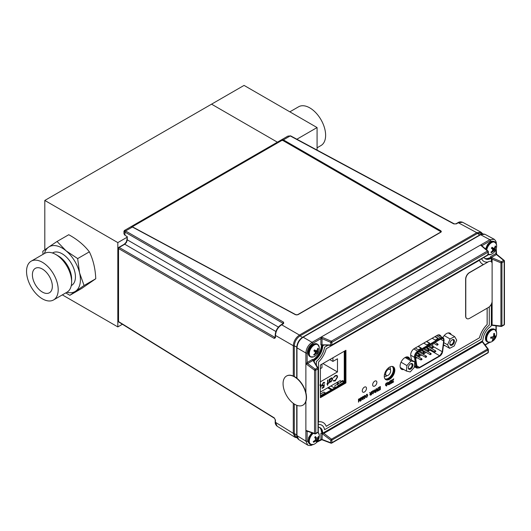 <?xml version="1.0" encoding="UTF-8"?>
<svg xmlns="http://www.w3.org/2000/svg" width="531" height="531" viewBox="0 0 531 531"><rect width="100%" height="100%" fill="white"/><g stroke="black" fill="none" stroke-linecap="round" stroke-linejoin="round"><path stroke-width="0.8" d="M62.333 294.878L117.822 326.91L122.409 324.262M317.073 150.087L317.073 127.559L244.061 85.405L44.803 200.446L117.822 242.601L117.822 326.91M44.803 200.446L44.803 249.822M127.022 237.291L117.822 242.601M211.557 104.169L277.394 142.182L211.557 104.169M317.073 127.559L296.869 139.228M289.568 143.443L289.07 143.728M482.732 233.832L481.511 233.096L477.382 233.501A0.896 0.518 -120 0 0 476.792 232.684A0.896 0.518 -120 0 0 476.778 232.678L458.319 222.748A0.896 0.518 -120 0 0 457.881 222.708C459.169 221.772 460.735 221.626 462.594 222.27L458.319 222.748L456.355 223.883A0.896 0.518 -120 0 0 455.917 223.843L454.277 223.87A0.896 0.518 -61.7 0 0 453.846 223.923L290.218 135.936L287.915 136.102L124.4 230.507L123.955 231.284L123.955 233.793L124.958 235.26L127.274 236.687L127.274 239.846L126.524 242.342L124.739 244.233A0.896 0.518 -120 0 0 124.307 244.194L126.212 242.156L127.022 239.488L127.022 236.826M275.874 331.49L124.739 244.233L119.17 247.446A0.896 0.538 120 0 0 118.539 248.548L118.539 321.574L274.235 417.857L275.456 420.048L275.456 422.318L277.182 426.254L295.01 437.285L293.285 433.342L293.285 403.328M274.235 417.857A0.896 0.518 121.7 0 0 274.408 418.255L275.204 419.689A0.896 0.518 180 0 0 275.456 420.048M118.287 248.183A0.896 0.896 0 0 1 118.732 247.413A0.896 0.518 -120 0 1 119.17 247.446L274.866 337.338A0.896 0.538 120 0 0 274.235 338.433L118.539 248.548A0.896 0.518 180 0 1 118.287 248.183L118.287 321.215A0.896 0.518 180 0 0 118.539 321.574A0.896 0.518 121.7 0 0 118.712 321.978L274.408 418.255M441.228 231.888L440.876 230.799L441.354 231.649L440.856 232.2L297.971 314.697L295.501 314.73L132.418 227.042L131.077 226.724L281.948 139.62L440.737 231.29M282.97 323.698L282.97 323.306L124.958 232.08C123.637 231.264 123.65 231.025 125.004 231.37C124.028 230.374 124.221 230.242 125.595 230.978L283.6 322.211A0.896 0.538 -60 0 0 282.97 323.306L282.957 324.003M285.014 141.385L285.512 141.1M281.948 139.62L283.395 139.879L440.876 230.799M283.6 322.211L283.581 323.631A0.896 0.518 60 0 0 283.142 323.591L281.178 324.726A0.896 0.518 60 0 1 281.616 324.766C277.892 327.361 275.841 330.919 275.456 335.439L275.456 337.703A0.896 0.518 -0 0 1 275.204 337.344L275.29 337.384M293.285 376.021L293.285 345.727C293.656 341.201 295.707 337.643 299.444 335.061A0.896 0.518 -120 0 0 299.444 335.061L476.778 232.678L481.066 232.206L462.594 222.27M477.382 233.501L299.995 335.917C296.563 338.313 294.665 341.606 294.3 345.781L296.736 347.135M294.3 376.512L294.3 345.781M297.267 437.916L296.013 437.225L294.3 433.515L294.3 404.031M300.732 149.888L300.732 150.459M318.003 432.4A7.042 4.069 -60 0 1 318.972 433.754A7.042 4.069 -60 0 1 319.204 434.697L318.082 432.32A7.222 4.168 -60 0 1 318.467 432.845M317.193 441.341A7.042 4.069 -60 0 1 316.722 441.965M311.584 444.766A7.222 4.168 -60 0 1 310.316 444.427L313.562 444.474A7.042 4.069 -60 0 1 309.573 442.987A7.042 4.069 -60 0 1 313.27 433.316M313.423 441.885L313.555 442.25A9.226 7.308 -15.1 0 0 315.095 441.42A9.213 5.549 8.1 0 0 316.011 441.082L316.456 441.394A9.226 2.688 50.4 0 1 316.476 442.184A9.186 8.509 23.6 0 0 317.272 441.4A9.226 3.803 -139.7 0 0 317.332 440.531A9.213 6.133 -122.7 0 0 317.485 439.628A9.213 8.025 -53.6 0 0 317.983 438.593A9.226 7.308 -15.1 0 0 318.68 437.219A9.186 5.469 -163.8 0 0 318.56 436.84A9.186 5.469 -163.8 0 0 318.401 436.462A9.226 6.193 155.6 0 1 317.671 437.756A9.213 4.434 177.7 0 1 316.967 438.221A9.213 0.969 -153.1 0 0 316.317 437.79A9.226 3.803 -139.7 0 0 315.474 436.522A9.186 3.206 143.6 0 1 314.684 437.305A9.226 2.688 50.4 0 1 315.441 438.646A9.213 5.018 67.7 0 1 315.487 439.675A9.213 6.916 124.8 0 1 314.79 440.591A9.226 6.193 155.6 0 1 313.277 441.493L313.423 441.885M315.653 440.146A6.472 3.737 -60 0 1 315.361 440.557M314.837 437.159L316.317 437.79M314.325 440.896L315.095 441.42M315.009 440.318L316.011 441.082M315.022 440.299L316.456 441.394M315.474 439.695L317.332 440.531M315.328 439.9L317.272 441.4M315.381 438.526L317.485 439.628M317.18 438.095L317.983 438.593M318.042 437.159L318.68 437.219M314.704 437.285L316.967 438.221M311.584 357.131A7.222 4.168 -60 0 1 310.316 356.792L313.562 356.839A7.042 4.069 -60 0 1 309.5 355.126A7.042 4.069 -60 0 1 310.993 348.303A7.042 4.069 -60 0 1 315.998 344.34A7.042 4.069 -60 0 1 319.204 347.062L317.545 344.28A7.222 4.168 -60 0 1 318.467 345.21M314.199 350.394A9.186 3.83 123.6 0 1 313.874 350.898L315.029 351.761A9.213 2.761 50.9 0 1 315.381 352.564A9.213 6.531 93.1 0 1 314.929 353.553A9.226 6.916 125.7 0 1 313.655 354.754A9.186 2.224 57.1 0 0 314.213 355.166A9.226 8.031 -52.3 0 0 315.54 354.004A9.213 7.268 -14.3 0 0 316.416 353.334A9.213 2.954 24 0 0 317.04 353.254L317.452 353.546A9.186 9.133 -27.7 0 0 318.082 352.538A9.226 1.049 -152.7 0 0 317.744 352.146A9.213 3.87 -139.3 0 0 317.598 351.456A9.213 7.646 -94.8 0 0 317.843 350.354A9.226 8.031 -52.3 0 0 318.295 348.681A9.186 3.08 -173.5 0 0 317.744 348.27A9.226 6.916 125.7 0 1 317.226 349.902A9.213 6.153 156.3 0 1 316.562 350.692A9.213 1.845 -166 0 1 315.726 350.652A9.226 1.049 -152.7 0 0 314.505 349.889A9.186 3.83 123.6 0 1 314.199 350.394M314.352 351.243L314.671 350.745L318.082 352.538M317.452 353.546L314.498 351.356M314.657 351.429L317.04 353.254M315.374 352.584L316.416 353.334M314.89 353.6L315.54 354.004M313.914 354.542L314.213 355.166M313.881 350.885L315.029 351.761M314.385 350.095L315.726 350.652M317.631 348.708L318.295 348.681M317.166 349.982L317.843 350.354M315.892 350.666L317.598 351.456M314.671 350.745L314.452 350.121M314.949 350.964L317.744 352.146M487.677 254.395L490.916 254.442A7.042 4.069 -60 0 1 488.294 254.535M486.754 249.995A7.042 4.069 -60 0 1 488.659 245.435A7.042 4.069 -60 0 1 496.558 244.665L494.899 241.884A7.222 4.168 -60 0 1 495.828 242.813M491.726 247.745A9.186 3.777 128 0 1 491.381 248.223A9.226 0.538 39.8 0 1 492.463 249.198A9.213 3.286 54 0 1 492.748 250.061A9.213 6.704 99.3 0 1 492.237 251.044A9.226 6.85 132.6 0 1 490.903 252.198A9.186 1.699 59.3 0 0 491.407 252.696A9.226 7.965 -43.2 0 0 492.795 251.588A9.213 6.976 -8.6 0 0 493.684 250.977A9.213 2.376 26.8 0 0 494.281 250.984A9.226 0.538 39.8 0 1 494.613 251.389A9.186 9.08 -4.3 0 0 495.29 250.42A9.226 1.653 -150.1 0 0 495.025 249.915A9.213 4.401 -136.2 0 0 494.945 249.172A9.213 7.812 -87.2 0 0 495.244 248.07A9.226 7.965 -43.2 0 0 495.768 246.437A9.186 3.604 -171.4 0 0 495.264 245.946A9.226 6.85 132.6 0 1 494.693 247.526A9.213 5.868 161.5 0 1 494.009 248.256A9.213 1.268 -163.1 0 1 493.206 248.13A9.226 1.653 -150.1 0 0 492.058 247.254A9.186 3.777 128 0 1 491.726 247.745M492.841 250.36A6.472 3.737 -60 0 1 491.162 252.159M492.649 249.729L494.281 250.984M492.668 250.234L493.684 250.977M491.109 252.046L491.407 252.696M491.845 247.565L493.206 248.13M491.971 247.38L492.576 247.638M491.845 248.641L491.759 247.698M495.111 246.45L495.768 246.437M494.56 247.678L495.244 248.07M491.779 247.658L494.945 249.172M495.025 249.915L491.952 248.488M492.224 248.714L495.29 250.42M488.945 342.369A7.222 4.168 -60 0 1 487.677 342.03L490.916 342.077A7.042 4.069 -60 0 1 490.266 342.296A7.042 4.069 -60 0 1 486.841 337.165A7.042 4.069 -60 0 1 493 329.651A7.042 4.069 -60 0 1 496.558 332.3L494.899 329.519A7.222 4.168 -60 0 1 495.828 330.448M492.602 340.417A9.186 5.808 42.3 0 0 492.994 340.298A9.226 7.102 -109.3 0 0 493.77 339.024A9.213 7.992 -73.2 0 0 494.388 338.061A9.213 6.418 -0.5 0 0 495.084 337.417A9.226 4.195 17.4 0 0 495.828 336.846A9.186 8.33 -146.1 0 0 496.06 335.778A9.226 3.086 -172.7 0 1 495.337 336.242L494.812 336.07A9.213 5.204 -130.8 0 0 494.607 335.141A9.226 7.102 -109.3 0 0 494.487 333.415A9.186 0.504 169.3 0 1 494.095 333.514A9.186 0.504 169.3 0 1 493.677 333.614A9.226 5.987 80.5 0 1 493.717 335.366A9.213 6.876 110.1 0 1 493.306 336.442A9.213 5.31 169.1 0 1 492.403 336.966A9.226 3.086 -172.7 0 1 490.843 337.072A9.186 3.027 93.5 0 1 490.611 338.141A9.226 4.195 17.4 0 0 492.144 338.147A9.213 1.414 31.1 0 0 492.874 338.433A9.213 4.095 59.6 0 1 492.874 339.243A9.226 5.987 80.5 0 1 492.184 340.504A9.186 5.808 42.3 0 0 492.602 340.417M490.823 337.152L492.144 338.147M491.109 337.059L492.874 338.433M492.881 338.552L493.77 339.024M492.615 339.787L492.994 340.298M492.529 336.9L494.388 338.061M493.498 335.97L495.828 336.846M493.405 336.223L495.084 337.417M493.724 334.722L494.607 335.141M493.644 335.585L494.812 336.07M440.279 231.377L283.142 140.649A1.195 0.677 -0.9 0 0 281.437 140.655L133.155 226.266A1.195 0.677 -0.9 0 0 133.175 227.228L295.906 314.73A1.195 0.677 -0.9 0 0 297.579 314.704L440.265 232.326A1.195 0.677 -0.9 0 0 440.279 231.377M297.579 314.704L440.265 232.326M133.175 227.228L295.906 314.73M492.111 263.296A5.37 3.1 120 0 0 488.361 261.79L487.584 262.068M483.422 264.471L469.431 272.549A5.37 3.1 120 0 0 465.634 279.127L465.634 316.064A5.37 3.1 120 0 0 466.742 318.527A5.37 3.1 120 0 0 466.822 318.567M488.361 261.79L469.577 272.629A5.37 3.1 120 0 0 465.78 279.213L465.78 316.151A5.37 3.1 120 0 0 466.895 318.613A5.37 3.1 120 0 0 469.577 318.348L488.361 307.502A5.37 3.1 120 0 0 492.111 301.668M294.678 404.264A16.713 9.478 -119.1 0 0 302.816 405.213A16.713 9.478 -119.1 0 0 305.425 391.871A16.713 9.478 -119.1 0 0 294.678 376.97A16.713 9.478 -119.1 0 0 286.541 376.021A16.713 9.478 -119.1 0 0 283.932 389.362A16.713 9.478 -119.1 0 0 294.678 404.264M302.922 405.153A16.713 9.478 -119.1 0 0 303.035 405.093A16.713 9.478 -119.1 0 0 305.637 391.752A16.713 9.478 -119.1 0 0 294.891 376.851A16.713 9.478 -119.1 0 0 286.753 375.902A16.713 9.478 -119.1 0 0 286.647 375.961M386.522 383.309L385.745 384.968L385.858 385.592L386.515 385.732L387.285 384.032L386.522 383.309M387.291 382.984L387.564 383.873L386.515 386.083L385.473 385.121L385.738 383.873L386.515 382.957L387.291 382.984M409.786 358.976A6.983 4.029 120 0 0 408.525 357.197A6.983 4.029 120 0 0 405.034 357.542A6.983 4.029 120 0 0 400.467 363.695A6.983 4.029 120 0 0 401.536 369.291A6.983 4.029 120 0 0 403.746 369.49M409.155 358.604A6.983 4.029 120 0 0 408.193 357.038A6.983 4.029 -60 0 1 409.155 358.604M401.237 369.085A6.983 4.029 120 0 0 403.109 369.125A6.983 4.029 -60 0 1 401.237 369.085M372.921 393.836L371.879 392.867L372.151 391.619L372.921 390.71L373.705 390.736M370.565 395.15L369.788 394.765L370.406 393.564L369.616 392.655L369.954 392.509M370.233 392.953L371.262 393.053L371.534 391.599M326.213 426.293L479.413 337.842A17.908 10.341 -60 0 1 487.133 324.481L487.133 308.212M482.42 264A17.908 10.341 -60 0 1 482.4 263.987A17.908 10.341 -60 0 1 479.427 260.29M318.507 421.846A17.908 10.341 -60 0 1 323.22 422.583M440.796 336.481A5.191 3 120 0 0 437.232 335.32L414.359 348.528A5.191 3 120 0 0 410.735 355.551L411.412 359.912M451.197 334.63A6.983 4.029 120 0 0 450.056 333.216A6.983 4.029 120 0 0 446.558 333.561A6.983 4.029 120 0 0 442.841 337.663M443.418 345.475A6.983 4.029 120 0 0 444.898 345.595M345.927 382.937L345.927 350.281L320.392 365.023L320.392 397.679L345.927 382.937L345.296 382.572L345.296 350.652L345.296 382.572L320.392 396.949L345.296 382.572L344.659 382.207L344.659 351.018M389.542 367.12A7.461 4.308 120 0 0 384.67 373.691A7.461 4.308 120 0 0 385.811 379.672A7.461 4.308 120 0 0 389.542 379.3A7.461 4.308 120 0 0 394.414 372.729A7.461 4.308 120 0 0 393.272 366.748A7.461 4.308 120 0 0 389.542 367.12M364.385 387.145A2.987 1.726 120 0 0 362.275 390.803A2.987 1.726 120 0 0 364.385 392.024A2.987 1.726 120 0 0 366.496 388.367A2.987 1.726 120 0 0 364.385 387.145A2.987 1.726 120 0 0 362.275 390.803A2.987 1.726 120 0 0 364.385 392.024A2.987 1.726 120 0 0 366.496 388.367A2.987 1.726 120 0 0 364.385 387.145M374.767 381.152A2.987 1.726 120 0 0 372.656 384.809A2.987 1.726 120 0 0 374.767 386.024A2.987 1.726 120 0 0 376.877 382.373A2.987 1.726 120 0 0 374.767 381.152A2.987 1.726 120 0 0 372.656 384.809A2.987 1.726 120 0 0 374.767 386.024A2.987 1.726 120 0 0 376.877 382.373A2.987 1.726 120 0 0 374.767 381.152M360.144 401.17L359.52 399.04M358.491 402.126L358.724 398.993M358.77 401.27L359.653 398.462M360.264 400.586L360.542 397.945M362.68 399.71L362.056 397.573M361.027 400.659L361.259 397.533M361.299 399.803L362.182 396.996M362.799 399.12L363.078 396.484M364.458 398.721L363.416 397.752L363.689 396.504L364.465 395.595L365.242 395.622M365.866 395.827L366.715 394.294L367.346 394.221M366.689 397.434L365.852 397.009L366.702 397.069L367.425 395.462L366.722 394.646M366.125 396.77L366.702 397.069M375.125 392.522L374.348 392.13L374.966 390.935L374.176 390.026L374.508 389.88M374.793 390.318L375.822 390.418L376.094 388.964M377.315 391.254L376.539 390.869L377.156 389.668L376.366 388.758L376.705 388.612M376.983 389.057L378.012 389.157L378.284 387.703M378.776 390.418L380.03 389.336L380.03 388.433M378.842 389.07L380.03 388.028L380.03 387.046M378.742 387.743L380.309 386.535M392.409 382.24L393.551 381.63M392.051 382.798L393.338 379.413M392.017 380.13L393.683 378.855M390.132 383.906L391.393 382.824L391.393 381.922M390.199 382.566L391.393 381.517L391.393 380.541M390.099 381.238L391.666 380.023M388.719 384.776L387.942 384.384L388.553 383.183L387.769 382.274L389.409 382.672L389.688 381.165L389.688 384.212L388.719 384.776L387.895 384.358L388.672 384.749L387.895 384.358L388.513 383.163L387.723 382.254L388.061 382.108M388.34 382.546L389.369 382.645L389.641 381.192M386.475 386.057L385.433 385.094L385.698 383.847L386.475 382.931L387.252 382.964M450.567 334.264A6.983 4.029 120 0 0 449.724 333.063A6.983 4.029 -60 0 1 450.567 334.264M388.911 378.935A7.461 4.308 120 0 0 393.69 372.649A7.461 4.308 120 0 0 392.94 366.589A7.461 4.308 -60 0 1 393.69 372.649A7.461 4.308 -60 0 1 388.911 378.935A7.461 4.308 -60 0 1 385.506 379.466A7.461 4.308 120 0 0 388.911 378.935M390.199 382.254L391.433 381.543L391.433 380.515L390.099 381.285L390.099 380.933L391.705 380.004L391.705 383.043L390.132 383.959L391.433 382.851L391.433 381.902L390.199 382.612L390.159 382.234M392.017 380.176L393.73 378.835L392.369 382.307L393.59 381.603L393.59 381.962L392.051 382.851L393.411 379.373L391.971 380.156M359.421 399.518L358.491 402.173L358.491 399.126L358.77 401.482L359.679 398.442L360.31 400.739L360.582 397.918L360.582 400.965L360.151 401.217L359.421 399.518M443.445 345.263A6.983 4.029 120 0 0 444.268 345.23A6.983 4.029 -60 0 1 443.445 345.263M483.608 264.531A17.908 10.341 -60 0 1 482.44 264.013A17.908 10.341 -60 0 1 479.453 260.27L326.226 348.734A17.908 10.341 -60 0 1 318.507 362.102L318.507 421.88A17.908 10.341 -60 0 1 326.226 426.333L479.413 337.842M487.989 262.002A14.921 8.615 -60 0 1 481.63 258.763M327.985 345.283L324.627 347.221A14.921 8.615 -60 0 1 316.396 361.478L316.396 365.315M318.301 424.515A14.921 8.615 -60 0 1 324.627 429.692L481.053 339.382A14.921 8.615 -60 0 1 489.283 325.131L489.283 306.838M479.453 337.869A17.908 10.341 -60 0 1 487.173 324.501L487.173 308.186M324.003 345.097L323.492 345.396A1.195 0.69 120 0 0 322.649 346.763A11.941 6.89 -60 0 1 315.016 359.998A1.195 0.69 120 0 0 314.246 361.412L314.246 361.963M318.301 427.183A11.941 6.89 -60 0 1 320.213 427.74A11.941 6.89 -60 0 1 322.649 432.334A1.195 0.69 120 0 0 322.894 432.798A1.195 0.69 120 0 0 323.492 432.738L482.102 341.161A1.195 0.69 120 0 0 482.945 339.794A11.941 6.89 -60 0 1 490.584 326.565A1.195 0.69 120 0 0 491.348 325.151L491.348 304.097M491.348 261.743L491.348 259.161A1.195 0.69 120 0 0 490.584 258.63A11.941 6.89 -60 0 1 485.38 258.823A11.941 6.89 -60 0 1 483.94 257.429M327.906 345.283L324.587 347.201A14.921 8.615 -60 0 1 316.357 361.452L316.357 365.248M487.65 262.029A14.921 8.615 -60 0 1 483.914 261.418M321.726 425.165A14.921 8.615 -60 0 1 324.587 429.672L324.62 429.652M490.584 258.63L489.947 258.265A11.941 6.89 -60 0 1 485.075 258.624A11.941 6.89 120 0 0 489.947 258.265A1.195 0.69 -60 0 1 490.471 258.245A1.195 0.69 -60 0 1 490.697 258.584M322.894 432.798L322.264 432.433A1.195 0.69 -60 0 1 322.018 431.968A11.941 6.89 120 0 0 319.888 427.568A11.941 6.89 -60 0 1 322.018 431.968L322.649 432.334M322.649 346.763L322.018 346.398A11.941 6.89 -60 0 1 314.379 359.626L315.016 359.998M388.772 383.395L388.214 384.225L388.699 384.431L389.409 384.013L389.409 383.024L388.772 383.395M378.742 387.438L380.349 386.508L380.349 389.555L378.776 390.464L380.077 389.356L380.077 388.407L378.842 389.117L380.077 388.055L380.077 387.026L378.742 387.796L378.742 387.438M366.768 394.666L365.859 395.867L366.762 394.314L367.744 395.329L366.735 397.453L365.892 397.029L366.748 397.095L367.465 395.489L366.768 394.666M364.505 395.973L363.735 397.633L363.848 398.25L364.498 398.389L365.275 396.69L364.505 395.973M365.282 395.648L365.547 396.538L364.505 398.741L363.463 397.779L363.728 396.531L364.505 395.615L365.282 395.648M385.818 385.572L386.468 385.705L387.245 384.006L386.475 383.289M388.168 384.198L389.369 383.993L389.369 383.05M376.811 390.71L378.012 390.497L378.012 389.562M374.62 391.971L375.822 391.765L375.822 390.823M372.271 393.345L372.921 393.478L373.698 391.778L372.928 391.062M370.067 394.606L371.262 394.394L371.262 393.458M363.808 398.23L364.458 398.363L365.235 396.664L364.465 395.947M362.846 396.617L363.118 399.504L362.686 399.75L362.076 397.5L361.027 400.713L361.027 397.666L361.299 400.022L362.215 396.976L362.846 399.272L362.846 396.617M370.665 393.803L370.107 394.626L370.592 394.832L371.308 394.42L371.308 393.431L370.665 393.803M371.308 391.732L371.581 394.619L370.611 395.177L369.835 394.785L370.452 393.59L369.662 392.681L370.957 393.279L371.308 391.732M372.968 391.088L372.198 392.748L372.311 393.365L372.961 393.504L373.738 391.805L372.968 391.088M373.744 390.763L374.01 391.652L372.968 393.856L371.919 392.894L372.191 391.646L372.968 390.73L373.744 390.763M375.218 391.174L374.66 391.997L375.145 392.203L375.862 391.792L375.862 390.803L375.218 391.174M375.862 389.097L376.134 391.991L375.165 392.548L374.388 392.157L375.005 390.962L374.216 390.046L375.51 390.65L375.862 389.097M377.408 389.907L376.857 390.73L377.342 390.935L378.052 390.524L378.052 389.535L377.408 389.907M378.052 387.836L378.331 390.723L377.362 391.281L376.579 390.889L377.196 389.694L376.413 388.785L377.707 389.382L378.052 387.836M484.783 258.398A11.941 6.89 120 0 0 489.317 257.9A1.195 0.69 -60 0 1 489.834 257.88L490.471 258.245M313.615 361.034A1.195 0.69 -60 0 1 314.379 359.626A11.941 6.89 120 0 0 322.018 346.398A1.195 0.69 -60 0 1 322.861 345.031L322.815 345.004M313.018 360.376A1.195 0.69 -60 0 1 313.748 359.261A11.941 6.89 120 0 0 321.388 346.033A1.195 0.69 -60 0 1 322.005 344.825M319.549 427.428A11.941 6.89 120 0 1 321.388 431.603L322.018 431.968M320.392 396.219L344.659 382.207M449.93 333.899A6.983 4.029 120 0 0 449.359 332.95M408.525 358.239A6.983 4.029 120 0 0 407.828 356.932M400.965 368.826A6.983 4.029 120 0 0 402.478 368.76M385.234 379.214A7.461 4.308 120 0 0 388.274 378.57A7.461 4.308 120 0 0 392.96 372.576A7.461 4.308 120 0 0 392.582 366.476M392.051 366.403A7.162 4.135 -60 0 1 392.9 372.198A7.162 4.135 -60 0 1 388.274 378.324A7.162 4.135 -60 0 1 384.902 378.789M384.271 376.565A5.668 3.272 120 0 0 386.449 376.054A5.668 3.272 120 0 0 387.092 375.616M390.404 369.888A5.668 3.272 120 0 0 389.814 366.967M321.102 386.694L320.751 386.9M331.271 389.933L327.66 387.849M320.392 395.734L325.324 392.887L323.89 392.057L320.392 394.075M325.324 392.887L325.324 393.365M338.22 383.787L336.462 382.771M338.493 385.765L338.493 385.287L343.829 382.201L342.395 381.371L334.882 385.712L334.882 387.69L334.464 387.942L334.882 387.703L334.464 387.942L330.853 386.004M322.105 388.141L323.698 387.218L324.295 384.935M328.503 387.364L332.114 389.449M337.006 384.484L338.493 385.287M337.304 382.28L339.063 383.296M340.364 382.546L340.364 381.869L342.654 380.548L344.254 381.47L344.254 351.25M487.936 348.94L488.181 349.265A0.896 0.392 143.2 0 0 488.162 349.026A0.896 0.392 143.2 0 0 487.664 349L482.34 341.891L482.088 340.915M322.224 433.216L322.051 439.476A0.896 0.518 0 0 0 320.903 439.515L320.903 433.263L323.877 433.376L482.34 341.891M488.181 349.856L488.181 349.265A0.896 0.518 180 0 1 488.341 349.564A0.896 0.518 180 0 1 488.082 349.929A0.896 0.518 -120 0 0 487.664 349L331.483 439.17L330.753 440.153L321.434 433.117M317.339 441.606L320.903 439.549A0.896 0.531 -1.1 0 1 322.051 439.476L320.903 439.515M320.903 433.263L322.304 432.453M320.903 338.685L321.355 336.953L331.284 341.227A0.896 0.518 60 0 1 331.895 342.309A0.896 0.518 180 0 1 330.753 342.369L322.051 338.625L322.051 344.559A0.896 0.571 92.7 0 0 322.224 344.871L320.903 344.944L320.903 338.685A0.896 0.518 180 0 1 322.051 338.625L321.355 336.953L312.042 342.329A0.896 0.518 60 0 1 312.659 343.418C309.321 345.747 307.482 348.94 307.13 352.996L307.13 362.52L312.573 359.374L314.106 361.916M482.088 246.218L480.509 245.063L482.188 245.541A0.896 0.531 178.9 0 0 481.936 245.846A0.896 0.518 180 0 1 482.188 245.568L482.188 246.065M487.664 255.179A0.896 0.518 -120 0 0 487.896 255.145A0.896 0.518 -120 0 0 488.082 254.734A0.896 0.518 0 0 0 488.341 254.369L488.341 251.774A0.896 0.518 180 0 1 488.082 252.139L331.895 342.309L331.895 344.904A0.896 0.518 60 0 1 331.716 345.316A0.896 0.518 60 0 1 331.483 345.356A0.896 0.571 92.7 0 1 331.225 345.435L322.224 344.871M321.434 344.792L330.753 344.964A0.896 0.571 92.7 0 0 331.225 345.435A0.896 0.896 0 0 0 331.716 345.316L487.896 255.145M312.474 444.719C311.405 445.582 309.832 445.728 307.761 445.157L305.883 441.128L305.883 430.375L307.668 431.165M311.564 444.819L307.13 441.122L307.13 431.597L305.883 430.375L314.544 433.402A0.896 0.584 109.3 0 0 314.863 433.873A0.896 0.896 0 0 0 315.606 433.807L317.857 432.506A0.896 0.518 -120 0 0 318.042 432.095A0.896 0.518 0 0 0 318.301 431.73L318.301 368.547A0.896 0.518 180 0 1 318.042 368.912A0.896 0.518 -120 0 0 317.518 367.89L312.706 359.905M307.037 431.139L314.863 433.873M307.588 431.331L307.13 431.597A0.896 0.531 61.1 0 1 307.27 431.218M307.157 431.577A0.896 0.518 60 0 1 307.276 431.225M313.171 360.549A0.896 0.571 147.3 0 0 312.812 360.562L307.668 363.529A0.896 0.518 60 0 1 307.157 362.5M313.901 361.432L318.162 368.063A0.896 0.896 0 0 1 318.301 368.547A0.896 0.518 180 0 0 318.215 368.328A0.896 0.571 147.3 0 0 317.518 367.89L315.268 369.184A0.896 0.518 60 0 1 315.792 370.207A0.896 0.518 180 0 1 314.544 370.22L305.883 363.755L305.883 392.655M305.883 401.476L305.883 430.375M307.668 363.529L305.883 363.755L307.13 362.52A0.896 0.504 58.9 0 0 307.668 363.529L315.268 369.184A0.896 0.405 126.7 0 0 314.544 370.22L314.544 433.402A0.896 0.518 0 0 0 315.792 433.396A0.896 0.518 60 0 1 315.606 433.807M305.883 363.755L305.883 353.002C306.241 348.469 308.299 344.911 312.042 342.329L303.141 337.192C299.418 339.787 297.367 343.345 296.975 347.865A0.896 0.518 180 0 1 296.729 347.506L296.729 378.118M312.659 343.418L320.903 338.652A0.896 0.504 -178.9 0 1 322.051 338.612M481.756 245.687L488.035 251.097A0.896 0.896 0 0 1 488.341 251.774A0.896 0.518 180 0 0 488.181 251.475A0.896 0.584 130.7 0 0 487.465 251.05L331.284 341.227A0.896 0.405 113.3 0 0 330.753 342.369L330.753 344.964A0.896 0.518 -0 0 0 331.895 344.904L488.082 254.734L488.082 252.139A0.896 0.518 -120 0 0 487.465 251.05L480.509 245.063L321.355 336.953M496.233 243.603C496.538 242.315 495.874 240.882 494.255 239.302L489.821 239.687L480.509 245.063M296.729 347.506C297.061 343.099 299.053 339.648 302.703 337.152A0.896 0.518 -120 0 1 303.141 337.192L480.608 234.735A0.896 0.518 -120 0 0 480.17 234.695C480.661 233.859 482.234 233.713 484.883 234.257L480.608 234.735L489.821 239.687A0.896 0.518 60 0 1 490.438 240.775L495.854 242.767M490.664 257.163L490.525 256.639L495.941 253.506A0.896 0.518 -120 0 0 496.465 254.528L491.328 257.495L501.417 261.717A0.896 0.518 60 0 1 501.941 262.739A0.896 0.518 180 0 1 500.925 262.838L492.111 259.148L491.142 257.8M491.142 325.237L492.111 324.965L500.925 326.027A0.896 0.518 0 0 0 501.941 325.921A0.896 0.518 60 0 1 501.755 326.333L504.005 325.032A0.896 0.518 -120 0 0 504.184 324.627A0.896 0.518 0 0 0 504.45 324.262L504.45 261.073A0.896 0.518 180 0 0 504.204 260.714A0.896 0.431 129.3 0 0 504.118 260.382A0.896 0.431 129.3 0 0 503.667 260.416L501.417 261.717L500.925 262.838L500.925 326.027A0.896 0.392 96.8 0 0 501.198 326.446L491.348 325.264M492.111 324.965L492.111 259.148M490.525 258.285L490.525 256.639M495.941 253.506L496.465 254.528L503.667 260.416A0.896 0.518 -120 0 1 504.184 261.438L501.941 262.739L501.941 325.921L504.184 324.627L504.184 261.438A0.896 0.518 180 0 0 504.45 261.073A0.896 0.896 0 0 0 504.118 260.382L496.558 254.196L496.233 248.641M495.987 253.997L496.478 254.522A0.896 0.531 -118.9 0 1 495.967 253.493L495.987 253.997M296.975 405.365L296.975 435.626L298.701 439.568C297.227 438.314 296.57 436.88 296.729 435.267A0.896 0.518 0 0 0 296.975 435.626L305.883 441.128A0.896 0.518 0 0 0 307.13 441.122M440.153 336.11L440.126 335.997A5.894 3.405 120 0 0 439.94 335.134M440.126 335.997L440.843 335.877M344.254 381.47L343.829 382.201M407.496 357.648L407.37 356.872M410.41 369.218A3.252 1.878 120 0 0 412.912 365.374A3.252 1.878 120 0 0 410.821 363.689A3.252 1.878 120 0 0 410.616 363.801A3.252 1.878 120 0 0 408.319 367.784A3.252 1.878 120 0 0 410.41 369.218M408.326 367.518A2.655 1.533 120 0 0 408.87 368.514A2.655 1.533 120 0 0 410.025 368.468A2.655 1.533 120 0 0 411.897 366.151A2.655 1.533 120 0 0 411.525 363.914A2.655 1.533 120 0 0 410.397 363.941M406.474 371.069L406.885 365.574L411.027 360.967L414.764 361.843L414.353 367.333L410.211 371.946L406.474 371.069L400.261 367.479M401.038 362.202L406.885 365.574M405.067 357.522L411.027 360.967M414.764 361.843L406.016 357.084M450.892 345.429A3.252 1.878 120 0 0 454.071 342.82A3.252 1.878 120 0 0 453.408 339.528A3.252 1.878 120 0 0 452.147 339.82A3.252 1.878 120 0 0 449.85 343.809A3.252 1.878 120 0 0 450.892 345.429M449.857 343.544A2.655 1.533 120 0 0 450.401 344.533A2.655 1.533 120 0 0 450.7 344.646A2.655 1.533 120 0 0 453.182 342.76A2.655 1.533 120 0 0 453.056 339.933A2.655 1.533 120 0 0 452.751 339.827A2.655 1.533 120 0 0 451.927 339.959M447.587 344.825L450.082 338.964L454.649 336.621L456.713 340.139L454.211 345.993L449.651 348.336L447.587 344.825L443.783 342.628M444.235 335.585L450.082 338.964M448.257 332.93L454.649 336.621M443.504 344.792L449.651 348.336M388.148 369.53A3.525 2.031 -60 0 1 389.993 369.41A3.525 2.031 -60 0 1 390.424 372.258A3.525 2.031 -60 0 1 388.148 375.284A3.525 2.031 -60 0 1 386.475 375.503A3.525 2.031 -60 0 1 385.825 372.716A3.525 2.031 -60 0 1 388.148 369.53M420.844 359.673A0.717 0.412 -60 0 1 421.86 359.089A0.597 0.345 180 0 1 421.86 359.573L421.687 359.673A0.597 0.345 180 0 1 420.844 359.673A0.717 0.412 -60 0 0 420.997 359.998L415.488 356.812M418.109 352.159A3.704 2.137 120 0 0 415.488 356.693A3.704 2.137 120 0 0 415.521 357.151L416.915 366.337A3.704 2.137 120 0 0 417.645 367.571A3.704 2.137 120 0 0 419.503 367.392L439.675 355.763A3.704 2.137 120 0 0 442.263 351.734L443.657 340.935A3.704 2.137 120 0 0 442.92 338.745A3.704 2.137 120 0 0 441.069 338.924L418.109 352.159M438.042 338.479L434.902 336.667M432.161 338.247L435.294 340.066L438.248 338.36L435.115 336.541M423.718 343.119L426.844 344.931L429.805 343.225L426.672 341.42M415.275 347.997L418.395 349.803L421.355 348.097L418.229 346.292M439.675 355.763L430.064 350.201L427.681 351.575M426.247 352.398L423.074 354.23M421.641 355.053L418.468 356.885M417.034 357.708L415.72 358.465M430.064 350.201A3.704 2.137 120 0 0 430.754 349.697M431.703 348.588A3.704 2.137 120 0 0 432.188 347.719M432.626 346.318A3.704 2.137 120 0 0 432.646 346.172L442.263 351.734M432.984 343.584L432.646 346.172M421.979 349.936A0.717 0.412 -60 0 1 421.972 349.929L430.203 354.688A0.717 0.412 -60 0 1 430.92 353.454L423.406 349.106M433.369 346.995A0.597 0.345 180 0 1 433.369 347.48L433.203 347.579A0.597 0.345 180 0 1 432.36 347.579A0.717 0.412 -60 0 1 433.223 346.663L430.435 345.05M433.15 347.606A0.717 0.412 -60 0 1 432.36 347.579M424.163 352.299A0.597 0.345 180 0 1 424.163 352.79L423.99 352.883A0.597 0.345 180 0 1 423.147 352.883A0.717 0.412 -60 0 1 424.017 351.973L421.229 350.36M423.937 352.909A0.717 0.412 -60 0 1 423.147 352.883M426.466 356.434A0.597 0.345 180 0 1 426.466 356.918L426.293 357.018A0.597 0.345 180 0 1 425.45 357.018A0.717 0.412 -60 0 1 426.313 356.102L418.8 351.761M426.24 357.044A0.717 0.412 -60 0 1 425.45 357.018M426.585 347.281A0.717 0.412 -60 0 1 426.579 347.274L434.809 352.04A0.717 0.412 -60 0 1 435.526 350.799L428.013 346.451M427.827 347.997L427.555 348.708M427.415 348.621L427.601 347.254M421.143 348.217L418.016 346.411M429.592 343.351L426.459 341.539M327.966 379.924L327.966 383.176L328.53 382.851L328.53 383.309L327.966 383.634L327.574 385.36L327.574 383.86L327.01 384.185L327.01 383.727L327.574 383.402L327.574 380.15L327.966 379.924M327.76 380.043L327.966 383.176M328.317 382.97L327.76 383.508L327.574 385.114M327.361 383.979L327.01 383.94M321.959 364.12L321.959 367.744L320.392 368.653M329.791 359.6L332.937 361.412L332.937 357.781M322.934 363.556L337.47 371.952L337.47 358.79L332.937 361.412M320.392 381.809L337.47 371.952M330.952 381.517L332.253 379.307L330.959 378.59L329.658 380.793L330.952 381.517M331.756 378.444L330.959 378.59M330.747 378.464L329.658 380.793M329.446 380.674L329.924 381.55M332.048 377.953L332.433 378.961L330.747 381.849L329.446 381.849L329.266 382.639M329.446 379.068L329.446 379.466L329.658 379.094M332.645 379.088L330.959 381.968L329.658 381.968L329.266 382.884L329.266 379.174L329.658 378.948L329.658 379.585L330.972 378.125C331.994 377.641 332.552 377.966 332.645 379.088L332.433 378.961M323.319 385.924L322.344 386.044L321.939 385.061L323.472 382.386L324.813 383.043L323.445 382.924L322.33 384.856L323.392 385.36L324.361 384.544L323.91 387.345L322.105 388.38L322.105 387.862L323.598 386.999L323.837 385.526L322.244 385.971M324.209 383.15L323.233 382.798L322.118 384.729L322.503 385.413M324.295 382.234L324.355 383.063M323.571 385.752L323.625 385.406L323.107 385.805M320.392 392.044L340.53 380.415M335.24 380.933L333.322 380.973L333.667 380.468L335.267 380.395L337.212 377.116C337.085 375.835 336.428 375.503 335.24 376.114L333.322 377.767L335.234 375.596L337.046 375.437L337.603 376.924L335.24 380.933M320.392 384.384L321.315 385.606L320.392 387.902M320.392 386.057L320.923 385.745L319.748 385.055M320.697 384.424L321.109 385.486L320.392 387.517M336.827 375.304L337.397 376.804L335.028 380.807L333.11 380.853M336.581 375.882L335.028 375.994L333.349 377.714M320.392 387.364L320.883 386.229L320.392 386.508M44.471 253.499A25.846 14.921 60 0 1 48.62 247.134L57.049 241.472L66.036 250.791A25.846 14.921 60 0 1 74.44 260.661A25.846 14.921 60 0 1 79.544 272.808A25.846 14.921 60 0 1 75.634 291.167A25.846 14.921 60 0 1 66.853 292.269M43.024 254.336L42.825 251.269L48.62 247.134A25.846 14.921 60 0 1 66.036 250.791L77.665 258.59L79.544 272.808L84.064 285.505L69.84 295.309L65.758 292.9M52.45 252.995L52.708 252.842A18.831 10.872 60 0 1 71.094 262.971A18.831 10.872 60 0 1 71.539 285.459L71.28 285.605M31.183 261.172L44.624 253.413A22.382 12.923 60 0 1 55.815 254.522L58.324 255.969A18.831 10.872 60 0 1 67.298 265.161A18.831 10.872 60 0 1 71.639 279.034L71.639 281.934A22.382 12.923 60 0 1 67.006 292.183L53.565 299.942A22.382 12.923 60 0 1 31.707 287.902A22.382 12.923 60 0 1 31.183 261.172A22.382 12.923 60 0 1 53.034 273.206A22.382 12.923 60 0 1 53.565 299.942M55.815 254.522A22.382 12.923 60 0 1 66.475 265.447A22.382 12.923 60 0 1 71.639 281.934M49.091 275.928A14.098 8.138 -120 0 0 35.325 268.347A14.098 8.138 -120 0 0 35.657 285.187A14.098 8.138 -120 0 0 49.423 292.767A14.098 8.138 -120 0 0 49.091 275.928M57.049 241.472L68.745 234.722C77.327 239.401 84.197 245.11 89.361 251.84L77.665 258.59M89.361 251.84C93.224 259.812 95.361 268.779 95.759 278.755L84.064 285.505M95.759 278.755L81.535 288.559L69.84 295.309M317.073 147.804L320.989 145.54A22.382 12.923 -120 0 0 324.421 127.606A22.382 12.923 -120 0 0 309.799 107.886A22.382 12.923 -120 0 0 298.608 106.777L289.84 111.835M277.182 426.254C275.689 424.973 275.031 423.539 275.204 421.959A0.896 0.518 180 0 0 275.456 422.318L293.285 433.342A0.896 0.518 180 0 0 294.3 433.449M132.418 227.042L125.595 230.978A0.896 0.538 -60 0 0 124.958 232.08L124.958 235.26M284.258 140.376L283.76 140.662M282.937 140.191L283.435 139.899M455.917 223.843L457.881 222.708M453.846 223.923L456.355 223.883M283.395 139.879L290.218 135.936A0.896 0.518 -61.7 0 1 290.656 135.883L454.277 223.87M283.581 323.631L281.616 324.766L299.444 335.061A0.896 0.518 -120 0 1 300.048 335.884M281.178 324.726C277.534 327.222 275.543 330.674 275.204 335.081A0.896 0.518 -0 0 0 275.456 335.439L293.285 345.727A0.896 0.518 180 0 0 294.3 345.84M274.235 338.433L275.456 337.703M278.403 327.103L127.274 239.846A0.896 0.518 180 0 1 127.022 239.488M299.995 335.917L302.391 337.344M477.442 233.467L479.825 234.894M294.3 433.515L296.729 434.869M301.986 151.182L301.986 150.612M316.967 441.161A7.222 4.168 -60 0 1 316.496 441.792M312.102 432.911A7.222 4.168 -60 0 0 308.584 442.602A7.222 4.168 -60 0 0 309.792 444.122L310.316 444.427A7.222 4.168 -60 0 1 309.108 442.907A7.222 4.168 -60 0 1 312.732 433.13M318.182 437.172A7.222 4.168 -60 0 1 317.75 438.447M316.483 440.79A7.222 4.168 -60 0 1 316.191 441.195M309.792 356.487L310.316 356.792A7.222 4.168 -60 0 1 310.569 348.044A7.222 4.168 -60 0 1 317.545 344.28L317.014 343.975A7.222 4.168 -60 0 0 310.038 347.739A7.222 4.168 -60 0 0 309.792 356.487C307.535 354.608 307.522 351.641 309.752 347.593C311.511 344.513 313.927 343.305 317.014 343.975M488.945 254.734A7.222 4.168 -60 0 1 488.228 254.628M486.323 249.623A7.222 4.168 -60 0 1 488.241 245.163A7.222 4.168 -60 0 1 494.899 241.884L494.368 241.578A7.222 4.168 -60 0 0 487.717 244.857A7.222 4.168 -60 0 0 485.819 249.192M487.146 341.725L487.677 342.03A7.222 4.168 -60 0 1 486.887 335.326A7.222 4.168 -60 0 1 492.688 329.3A7.222 4.168 -60 0 1 494.899 329.519L491.832 328.935C486.907 329.857 483.077 339.84 487.146 341.725A7.222 4.168 -60 0 1 486.356 335.021A7.222 4.168 -60 0 1 492.157 328.988A7.222 4.168 -60 0 1 494.368 329.213M489.317 257.9L489.947 258.265M321.388 346.033L322.018 346.398M313.748 359.261L314.379 359.626M488.341 352.159A0.896 0.896 0 0 1 487.896 352.929A0.896 0.518 -120 0 0 488.082 352.524A0.896 0.518 -0 0 0 488.341 352.159L488.341 349.564M323.877 433.376L331.483 439.17A0.896 0.518 60 0 1 331.895 440.099L331.895 442.695A0.896 0.518 60 0 1 331.716 443.106A0.896 0.896 0 0 1 330.946 443.166L321.806 439.708L316.834 442.204M322.051 439.456L330.753 442.754A0.896 0.518 0 0 0 331.895 442.695L488.082 352.524L488.082 349.929L331.895 440.099A0.896 0.518 180 0 1 330.753 440.153L330.753 442.754A0.896 0.431 110.7 0 0 330.946 443.166M315.792 433.396L318.042 432.095L318.042 368.912L315.792 370.207L315.792 433.396M296.975 378.318L296.975 347.865L305.883 353.002A0.896 0.518 0 0 0 307.13 352.996M490.438 240.775L482.188 245.541M495.967 249.371L495.967 253.493M489.117 342.435L485.002 344.805M495.967 325.822L495.967 330.567M414.432 356.812A4.593 2.655 -60 0 1 417.685 351.183A0.597 0.345 60 0 1 418.109 351.914L441.069 338.685C442.774 337.908 443.724 338.453 443.903 340.318L442.469 351.648L439.675 356.009L419.503 367.631C417.997 368.361 417.061 367.983 416.709 366.496L415.315 357.31A0.597 0.398 171.4 0 1 414.472 357.383A4.593 2.655 -60 0 1 414.432 356.812M415.315 357.31L415.275 356.812C415.454 354.741 416.397 353.108 418.109 351.914M437.829 344.015L438.148 344.586L437.113 345.25A0.717 0.412 -60 0 1 437.829 344.015L435.042 342.402M428.617 349.318L428.942 349.889L427.9 350.56A0.717 0.412 -60 0 1 428.617 349.318L425.829 347.705M419.41 354.628L419.729 355.199L418.693 355.87A0.717 0.412 -60 0 1 419.41 354.628L416.908 353.181M410.695 355.199L414.472 357.383L415.866 366.569L414.472 365.766M436.668 335.645L440.65 337.948L417.685 351.183L413.768 348.92M443.863 340.856L444.035 340.69C444.075 339.024 443.71 338.035 442.947 337.723A4.593 2.655 -60 0 0 440.65 337.948A0.597 0.345 60 0 1 441.069 338.685M414.399 366.729L416.775 368.102A4.593 2.655 -60 0 1 415.866 366.569A0.597 0.398 -8.6 0 0 416.709 366.496M419.078 367.877A0.597 0.345 -120 0 0 419.503 367.631M439.256 356.248A0.597 0.345 -120 0 0 439.675 356.009M442.515 351.276L442.469 351.648M416.842 365.852L419.503 367.392M443.657 340.935L440.624 339.183M421.86 359.089A0.717 0.412 -60 0 1 421.641 359.699M275.204 421.959L275.204 419.689M290.656 135.883L287.915 136.102M275.204 335.081L275.204 337.344M118.732 247.413L124.307 244.194M482.573 233.74L481.066 232.206M295.017 437.285L297.101 437.823M313.562 444.474A9.226 9.226 0 0 0 319.204 434.697M309.792 444.122L308.378 442.369L308.644 437.484L311.81 432.805M313.562 356.839A9.226 9.226 0 0 0 319.204 347.062M490.916 254.442A9.226 9.226 0 0 0 496.558 244.665M485.58 248.986L487.412 244.738C489.755 241.658 492.071 240.603 494.368 241.578M490.916 342.077A9.226 9.226 0 0 0 496.558 332.3M488.162 349.026L482.221 341.088M487.896 352.929L331.716 443.106M317.857 432.506A0.896 0.896 0 0 0 318.301 431.73M504.005 325.032A0.896 0.896 0 0 0 504.45 324.262M501.198 326.446A0.896 0.896 0 0 0 501.755 326.333M489.682 342.409L485.161 345.017M496.233 325.848L496.233 331.072M296.729 435.267L296.729 405.272M302.703 337.152L480.17 234.695M494.102 239.215L484.883 234.257M307.608 445.071L298.701 439.562M389.993 369.41L388.154 368.129M386.475 375.503L384.451 374.554M421.714 358.757L415.727 355.292M442.947 337.723L438.121 334.935M416.775 368.102L419.377 367.903L439.555 356.281C441.234 355.173 442.263 353.573 442.642 351.482L444.035 340.69M430.203 354.688L431.245 354.024L430.92 353.454M433.548 347.234L433.223 346.663M432.506 347.905L429.002 345.88M424.335 352.544L424.017 351.973M423.293 353.215L419.795 351.183M418.693 355.87L416.112 354.376M427.9 350.56L424.395 348.535M437.113 345.25L433.608 343.225M426.639 356.679L426.313 356.102M425.596 357.343L417.452 352.63M434.809 352.04L435.851 351.369L435.526 350.799M420.997 359.998L422.032 359.328"/></g></svg>
